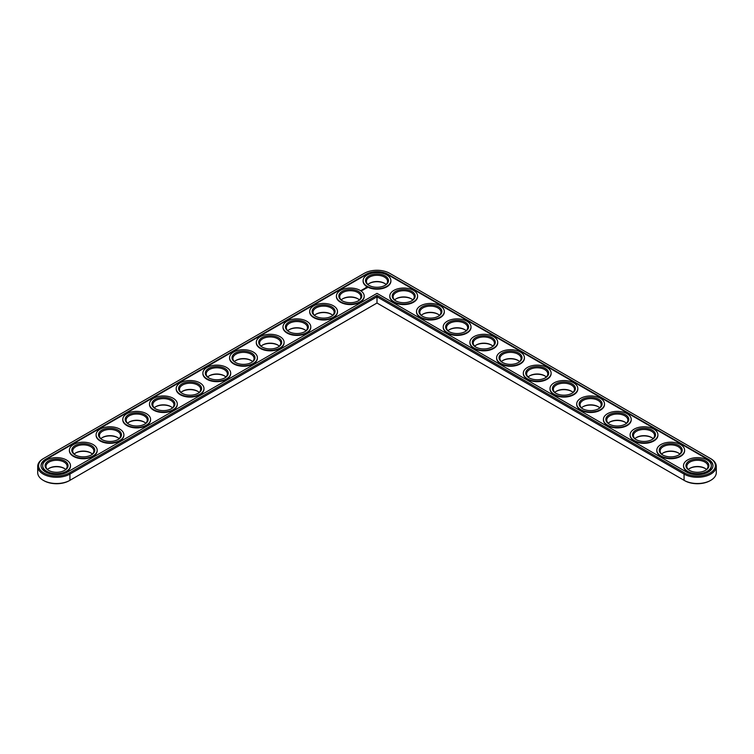 <?xml version="1.0" encoding="UTF-8"?>
<svg xmlns="http://www.w3.org/2000/svg" width="754" height="754" viewBox="0 0 754 754"><rect width="100%" height="100%" fill="white"/><g stroke="black" fill="none" stroke-linecap="round" stroke-linejoin="round"><path stroke-width="1.13" d="M43.232 458.677L43.873 458.3L43.232 458.677A18.878 10.905 0 0 0 37.7 466.387L37.7 472.607A18.878 10.905 0 0 0 43.232 480.317A18.878 10.905 0 0 0 69.934 480.317L377 303.033L684.707 480.684A17.973 10.377 0 0 0 710.127 480.684L710.768 480.317A18.878 10.905 0 0 0 716.3 472.607L716.3 466.387A18.878 10.905 0 0 0 710.768 458.677L389.714 273.316A17.973 10.377 0 0 0 364.286 273.316L43.873 458.3A17.973 10.377 0 0 0 43.873 472.984A17.973 10.377 0 0 0 69.293 472.984L377 295.323L684.707 472.984A17.973 10.377 0 0 0 710.127 472.984A17.973 10.377 0 0 0 710.127 458.3L710.768 458.677M43.232 480.317L43.873 480.684A17.973 10.377 0 0 0 69.293 480.684L69.934 480.317L69.293 480.684M384.785 283.485A11.48 6.626 0 0 0 369.215 283.485M358.084 298.904A11.48 6.626 0 0 0 342.514 298.904M411.486 298.904A11.48 6.626 0 0 0 395.916 298.904M331.383 314.314A11.48 6.626 0 0 0 315.813 314.314M438.187 314.314A11.48 6.626 0 0 0 422.617 314.314M304.682 329.734A11.48 6.626 0 0 0 289.112 329.734M277.981 345.153A11.48 6.626 0 0 0 262.411 345.153M251.28 360.563A11.48 6.626 0 0 0 235.71 360.563M224.579 375.982A11.48 6.626 0 0 0 209.009 375.982M464.888 329.734A11.48 6.626 0 0 0 449.318 329.734M491.589 345.153A11.48 6.626 0 0 0 476.019 345.153M518.29 360.563A11.48 6.626 0 0 0 502.72 360.563M197.868 391.401A11.48 6.626 0 0 0 182.308 391.401M171.167 406.811A11.48 6.626 0 0 0 155.607 406.811M144.466 422.231A11.48 6.626 0 0 0 128.906 422.231M117.765 437.65A11.48 6.626 0 0 0 102.205 437.65M91.064 453.06A11.48 6.626 0 0 0 75.494 453.06M64.363 468.479A11.48 6.626 0 0 0 48.793 468.479M544.991 375.982A11.48 6.626 0 0 0 529.421 375.982M571.692 391.401A11.48 6.626 0 0 0 556.132 391.401M598.393 406.811A11.48 6.626 0 0 0 582.833 406.811M625.094 422.231A11.48 6.626 0 0 0 609.534 422.231M651.795 437.65A11.48 6.626 0 0 0 636.235 437.65M678.506 453.06A11.48 6.626 0 0 0 662.936 453.06M705.207 468.479A11.48 6.626 0 0 0 689.637 468.479M684.707 480.684L684.066 480.317A18.878 10.905 0 0 0 710.768 480.317M386.095 284.503A10.575 6.107 0 0 0 384.474 283.306A10.575 6.107 0 0 0 369.526 283.306A10.575 6.107 0 0 0 367.905 284.503M359.394 299.922A10.575 6.107 0 0 0 357.773 298.716A10.575 6.107 0 0 0 342.825 298.716A10.575 6.107 0 0 0 341.204 299.922M412.796 299.922A10.575 6.107 0 0 0 411.175 298.716A10.575 6.107 0 0 0 396.227 298.716A10.575 6.107 0 0 0 394.606 299.922M332.693 315.332A10.575 6.107 0 0 0 331.072 314.135A10.575 6.107 0 0 0 316.124 314.135A10.575 6.107 0 0 0 314.503 315.332M439.497 315.332A10.575 6.107 0 0 0 437.876 314.135A10.575 6.107 0 0 0 422.928 314.135A10.575 6.107 0 0 0 421.307 315.332M305.992 330.752A10.575 6.107 0 0 0 304.371 329.545A10.575 6.107 0 0 0 289.423 329.545A10.575 6.107 0 0 0 287.802 330.752M279.291 346.171A10.575 6.107 0 0 0 277.67 344.964A10.575 6.107 0 0 0 262.712 344.964A10.575 6.107 0 0 0 261.101 346.171M252.59 361.581A10.575 6.107 0 0 0 250.969 360.384A10.575 6.107 0 0 0 236.011 360.384A10.575 6.107 0 0 0 234.4 361.581M225.889 377A10.575 6.107 0 0 0 224.268 375.794A10.575 6.107 0 0 0 209.31 375.794A10.575 6.107 0 0 0 207.699 377M466.198 330.752A10.575 6.107 0 0 0 464.577 329.545A10.575 6.107 0 0 0 449.629 329.545A10.575 6.107 0 0 0 448.008 330.752M492.899 346.171A10.575 6.107 0 0 0 491.288 344.964A10.575 6.107 0 0 0 476.33 344.964A10.575 6.107 0 0 0 474.709 346.171M519.6 361.581A10.575 6.107 0 0 0 517.989 360.384A10.575 6.107 0 0 0 503.031 360.384A10.575 6.107 0 0 0 501.41 361.581M199.179 392.419A10.575 6.107 0 0 0 197.567 391.213A10.575 6.107 0 0 0 182.609 391.213A10.575 6.107 0 0 0 180.998 392.419M172.477 407.829A10.575 6.107 0 0 0 170.866 406.632A10.575 6.107 0 0 0 155.908 406.632A10.575 6.107 0 0 0 154.297 407.829M145.776 423.248A10.575 6.107 0 0 0 144.165 422.042A10.575 6.107 0 0 0 129.207 422.042A10.575 6.107 0 0 0 127.596 423.248M119.075 438.668A10.575 6.107 0 0 0 117.464 437.461A10.575 6.107 0 0 0 102.506 437.461A10.575 6.107 0 0 0 100.895 438.668M92.374 454.078A10.575 6.107 0 0 0 90.763 452.881A10.575 6.107 0 0 0 75.805 452.881A10.575 6.107 0 0 0 74.184 454.078M65.673 469.497A10.575 6.107 0 0 0 64.062 468.291A10.575 6.107 0 0 0 49.104 468.291A10.575 6.107 0 0 0 47.483 469.497M546.301 377A10.575 6.107 0 0 0 544.69 375.794A10.575 6.107 0 0 0 529.732 375.794A10.575 6.107 0 0 0 528.111 377M573.002 392.419A10.575 6.107 0 0 0 571.391 391.213A10.575 6.107 0 0 0 556.433 391.213A10.575 6.107 0 0 0 554.821 392.419M599.703 407.829A10.575 6.107 0 0 0 598.092 406.632A10.575 6.107 0 0 0 583.134 406.632A10.575 6.107 0 0 0 581.523 407.829M626.404 423.248A10.575 6.107 0 0 0 624.793 422.042A10.575 6.107 0 0 0 609.835 422.042A10.575 6.107 0 0 0 608.224 423.248M653.105 438.668A10.575 6.107 0 0 0 651.494 437.461A10.575 6.107 0 0 0 636.536 437.461A10.575 6.107 0 0 0 634.925 438.668M679.816 454.078A10.575 6.107 0 0 0 678.195 452.881A10.575 6.107 0 0 0 663.237 452.881A10.575 6.107 0 0 0 661.626 454.078M706.517 469.497A10.575 6.107 0 0 0 704.896 468.291A10.575 6.107 0 0 0 689.938 468.291A10.575 6.107 0 0 0 688.327 469.497M377 303.033L377 296.803L684.066 474.087A18.878 10.905 0 0 0 704.641 476.453A18.878 10.905 0 0 0 716.3 466.387M37.7 466.387A18.878 10.905 0 0 0 49.359 476.453A18.878 10.905 0 0 0 69.934 474.087L377 296.803L377 295.323M369.215 285.521A10.575 6.107 180 0 1 366.425 281.393A10.575 6.107 180 0 1 377 275.285A10.575 6.107 180 0 1 387.575 281.393A10.575 6.107 180 0 1 384.785 285.521M368.885 285.332L368.885 285.332A11.48 6.626 180 0 1 368.885 275.964A11.48 6.626 180 0 1 385.115 275.964A11.48 6.626 180 0 1 385.115 285.332A11.48 6.626 180 0 1 368.885 285.332M708.421 459.29L387.999 274.296A15.561 8.982 0 0 0 366.001 274.296L45.579 459.29A15.561 8.982 0 0 0 41.027 465.642A15.561 8.982 0 0 0 50.631 473.936A15.561 8.982 0 0 0 67.577 471.995L377 293.353L686.423 471.995A15.561 8.982 0 0 0 703.369 473.936A15.561 8.982 0 0 0 712.973 465.642A15.561 8.982 0 0 0 708.421 459.29L708.421 459.78A15.561 8.982 0 0 1 712.973 465.887M367.17 286.322A13.892 8.021 180 0 1 363.108 280.648A13.892 8.021 180 0 1 377 272.628A13.892 8.021 180 0 1 390.892 280.648A13.892 8.021 180 0 1 382.316 288.066A13.892 8.021 180 0 1 367.17 286.322M387.999 274.296L387.999 274.795A15.561 8.982 0 0 0 366.001 274.795L45.579 459.78A15.561 8.982 0 0 0 41.027 465.887M387.999 274.795L708.421 459.78M390.892 280.893A13.892 8.021 180 0 1 390.892 281.148A13.892 8.021 180 0 1 382.316 288.556A13.892 8.021 180 0 1 367.17 286.812A13.892 8.021 180 0 1 363.108 281.148A13.892 8.021 180 0 1 363.108 280.893M367.047 287.953L365.681 287.594L367.047 287.953M365.794 288.348L364.936 288.348L365.794 288.348M365.285 288.659L364.578 288.471L365.285 288.735M364.813 289.008L363.899 288.857L364.813 288.971M363.711 289.225L364.305 289.263L363.258 289.225L363.814 289.564M363.315 289.866L363.06 289.348L363.315 289.866M363.155 289.97L362.561 289.63L363.145 289.932M362.627 290.271L362.033 289.932L362.627 290.271M361.477 290.29L361.995 290.328L361.477 290.252M361.392 290.676L360.789 290.554L361.392 290.676M364.191 296.313A13.892 8.021 180 0 1 364.191 296.558A13.892 8.021 180 0 1 355.615 303.975A13.892 8.021 180 0 1 340.469 302.231A13.892 8.021 180 0 1 336.407 296.558A13.892 8.021 180 0 1 336.407 296.313M417.593 296.313A13.892 8.021 180 0 1 417.593 296.558A13.892 8.021 180 0 1 409.017 303.975A13.892 8.021 180 0 1 393.871 302.231A13.892 8.021 180 0 1 389.809 296.558A13.892 8.021 180 0 1 389.809 296.313M337.49 311.732A13.892 8.021 180 0 1 337.49 311.977A13.892 8.021 180 0 1 328.914 319.385A13.892 8.021 180 0 1 313.768 317.651A13.892 8.021 180 0 1 309.696 311.977A13.892 8.021 180 0 1 309.706 311.732M444.294 311.732A13.892 8.021 180 0 1 444.304 311.977A13.892 8.021 180 0 1 435.718 319.385A13.892 8.021 180 0 1 420.581 317.651A13.892 8.021 180 0 1 416.51 311.977A13.892 8.021 180 0 1 416.51 311.732M310.789 327.142A13.892 8.021 180 0 1 310.789 327.387A13.892 8.021 180 0 1 302.213 334.804A13.892 8.021 180 0 1 287.067 333.061A13.892 8.021 180 0 1 282.995 327.387A13.892 8.021 180 0 1 283.004 327.142M284.079 342.561A13.892 8.021 180 0 1 284.088 342.806A13.892 8.021 180 0 1 275.512 350.224A13.892 8.021 180 0 1 260.366 348.48A13.892 8.021 180 0 1 256.294 342.806A13.892 8.021 180 0 1 256.303 342.561M257.378 357.98A13.892 8.021 180 0 1 257.387 358.225A13.892 8.021 180 0 1 248.811 365.633A13.892 8.021 180 0 1 233.665 363.899A13.892 8.021 180 0 1 229.593 358.225A13.892 8.021 180 0 1 229.602 357.98M470.996 327.142A13.892 8.021 180 0 1 471.005 327.387A13.892 8.021 180 0 1 462.419 334.804A13.892 8.021 180 0 1 447.282 333.061A13.892 8.021 180 0 1 443.211 327.387A13.892 8.021 180 0 1 443.211 327.142M497.697 342.561A13.892 8.021 180 0 1 497.706 342.806A13.892 8.021 180 0 1 489.12 350.224A13.892 8.021 180 0 1 473.983 348.48A13.892 8.021 180 0 1 469.912 342.806A13.892 8.021 180 0 1 469.921 342.561M524.398 357.98A13.892 8.021 180 0 1 524.407 358.225A13.892 8.021 180 0 1 515.83 365.633A13.892 8.021 180 0 1 500.684 363.899A13.892 8.021 180 0 1 496.613 358.225A13.892 8.021 180 0 1 496.622 357.98M230.677 373.39A13.892 8.021 180 0 1 230.686 373.635A13.892 8.021 180 0 1 222.11 381.053A13.892 8.021 180 0 1 206.964 379.309A13.892 8.021 180 0 1 202.892 373.635A13.892 8.021 180 0 1 202.901 373.39M203.976 388.81A13.892 8.021 180 0 1 203.985 389.055A13.892 8.021 180 0 1 195.409 396.472A13.892 8.021 180 0 1 180.263 394.728A13.892 8.021 180 0 1 176.191 389.055A13.892 8.021 180 0 1 176.2 388.81M177.275 404.229A13.892 8.021 180 0 1 177.284 404.474A13.892 8.021 180 0 1 168.708 411.882A13.892 8.021 180 0 1 153.562 410.148A13.892 8.021 180 0 1 149.49 404.474A13.892 8.021 180 0 1 149.499 404.229M150.574 419.639A13.892 8.021 180 0 1 150.583 419.884A13.892 8.021 180 0 1 142.006 427.301A13.892 8.021 180 0 1 126.861 425.558A13.892 8.021 180 0 1 122.789 419.884A13.892 8.021 180 0 1 122.798 419.639M123.873 435.058A13.892 8.021 180 0 1 123.882 435.303A13.892 8.021 180 0 1 115.305 442.711A13.892 8.021 180 0 1 100.159 440.977A13.892 8.021 180 0 1 96.088 435.303A13.892 8.021 180 0 1 96.097 435.058M97.172 450.477A13.892 8.021 180 0 1 97.181 450.722A13.892 8.021 180 0 1 88.604 458.13A13.892 8.021 180 0 1 73.458 456.396A13.892 8.021 180 0 1 69.387 450.722A13.892 8.021 180 0 1 69.396 450.477M70.471 465.887A13.892 8.021 180 0 1 70.48 466.132A13.892 8.021 180 0 1 61.903 473.55A13.892 8.021 180 0 1 46.757 471.806A13.892 8.021 180 0 1 42.686 466.132A13.892 8.021 180 0 1 42.695 465.887M551.099 373.39A13.892 8.021 180 0 1 551.108 373.635A13.892 8.021 180 0 1 542.531 381.053A13.892 8.021 180 0 1 527.385 379.309A13.892 8.021 180 0 1 523.314 373.635A13.892 8.021 180 0 1 523.323 373.39M577.8 388.81A13.892 8.021 180 0 1 577.809 389.055A13.892 8.021 180 0 1 569.232 396.472A13.892 8.021 180 0 1 554.086 394.728A13.892 8.021 180 0 1 550.015 389.055A13.892 8.021 180 0 1 550.024 388.81M604.501 404.229A13.892 8.021 180 0 1 604.51 404.474A13.892 8.021 180 0 1 595.933 411.882A13.892 8.021 180 0 1 580.787 410.148A13.892 8.021 180 0 1 576.716 404.474A13.892 8.021 180 0 1 576.725 404.229M631.202 419.639A13.892 8.021 180 0 1 631.211 419.884A13.892 8.021 180 0 1 622.634 427.301A13.892 8.021 180 0 1 607.488 425.558A13.892 8.021 180 0 1 603.417 419.884A13.892 8.021 180 0 1 603.426 419.639M657.903 435.058A13.892 8.021 180 0 1 657.912 435.303A13.892 8.021 180 0 1 649.335 442.711A13.892 8.021 180 0 1 634.189 440.977A13.892 8.021 180 0 1 630.118 435.303A13.892 8.021 180 0 1 630.127 435.058M684.604 450.477A13.892 8.021 180 0 1 684.613 450.722A13.892 8.021 180 0 1 676.036 458.13A13.892 8.021 180 0 1 660.89 456.396A13.892 8.021 180 0 1 656.819 450.722A13.892 8.021 180 0 1 656.828 450.477M711.305 465.887A13.892 8.021 180 0 1 711.314 466.132A13.892 8.021 180 0 1 702.737 473.55A13.892 8.021 180 0 1 687.591 471.806A13.892 8.021 180 0 1 683.52 466.132A13.892 8.021 180 0 1 683.529 465.887M340.469 301.741A13.892 8.021 180 0 1 336.407 296.068A13.892 8.021 180 0 1 350.299 288.047A13.892 8.021 180 0 1 364.191 296.068A13.892 8.021 180 0 1 355.615 303.476A13.892 8.021 180 0 1 340.469 301.741M342.184 300.752L342.184 300.752A11.48 6.626 180 0 1 342.184 291.383A11.48 6.626 180 0 1 358.414 291.383A11.48 6.626 180 0 1 358.414 300.752A11.48 6.626 180 0 1 342.184 300.752M342.514 300.94A10.575 6.107 180 0 1 339.724 296.803A10.575 6.107 180 0 1 350.299 290.705A10.575 6.107 180 0 1 360.874 296.803A10.575 6.107 180 0 1 358.084 300.94M393.871 301.741A13.892 8.021 180 0 1 389.809 296.068A13.892 8.021 180 0 1 403.701 288.047A13.892 8.021 180 0 1 417.593 296.068A13.892 8.021 180 0 1 409.017 303.476A13.892 8.021 180 0 1 393.871 301.741M395.586 300.752L395.586 300.752A11.48 6.626 180 0 1 395.586 291.383A11.48 6.626 180 0 1 411.816 291.383A11.48 6.626 180 0 1 411.816 300.752A11.48 6.626 180 0 1 395.586 300.752M395.916 300.94A10.575 6.107 180 0 1 393.126 296.803A10.575 6.107 180 0 1 403.701 290.705A10.575 6.107 180 0 1 414.276 296.803A10.575 6.107 180 0 1 411.486 300.94M313.768 317.151A13.892 8.021 180 0 1 309.696 311.477A13.892 8.021 180 0 1 323.598 303.457A13.892 8.021 180 0 1 337.49 311.477A13.892 8.021 180 0 1 328.914 318.895A13.892 8.021 180 0 1 313.768 317.151M315.483 316.171L315.483 316.171A11.48 6.626 180 0 1 315.483 306.793A11.48 6.626 180 0 1 331.713 306.793A11.48 6.626 180 0 1 331.713 316.171A11.48 6.626 180 0 1 315.483 316.171M315.813 316.35A10.575 6.107 180 0 1 313.023 312.222A10.575 6.107 180 0 1 323.598 306.115A10.575 6.107 180 0 1 334.173 312.222A10.575 6.107 180 0 1 331.383 316.35M420.581 317.151A13.892 8.021 180 0 1 416.51 311.477A13.892 8.021 180 0 1 430.402 303.457A13.892 8.021 180 0 1 444.304 311.477A13.892 8.021 180 0 1 435.718 318.895A13.892 8.021 180 0 1 420.581 317.151M422.287 316.171L422.287 316.171A11.48 6.626 180 0 1 422.287 306.793A11.48 6.626 180 0 1 438.517 306.793A11.48 6.626 180 0 1 438.517 316.171A11.48 6.626 180 0 1 422.287 316.171M422.617 316.35A10.575 6.107 180 0 1 419.827 312.222A10.575 6.107 180 0 1 430.402 306.115A10.575 6.107 180 0 1 440.977 312.222A10.575 6.107 180 0 1 438.187 316.35M287.067 332.571A13.892 8.021 180 0 1 282.995 326.897A13.892 8.021 180 0 1 296.897 318.876A13.892 8.021 180 0 1 310.789 326.897A13.892 8.021 180 0 1 302.213 334.314A13.892 8.021 180 0 1 287.067 332.571M288.782 331.581L288.782 331.581A11.48 6.626 180 0 1 288.782 322.212A11.48 6.626 180 0 1 305.012 322.212A11.48 6.626 180 0 1 305.012 331.581A11.48 6.626 180 0 1 288.782 331.581M289.112 331.769A10.575 6.107 180 0 1 286.322 327.641A10.575 6.107 180 0 1 296.897 321.534A10.575 6.107 180 0 1 307.472 327.641A10.575 6.107 180 0 1 304.682 331.769M260.366 347.99A13.892 8.021 180 0 1 256.294 342.316A13.892 8.021 180 0 1 270.196 334.295A13.892 8.021 180 0 1 284.088 342.316A13.892 8.021 180 0 1 275.512 349.724A13.892 8.021 180 0 1 260.366 347.99M262.081 347A11.48 6.626 180 0 1 262.072 347A11.48 6.626 180 0 1 262.081 337.632A11.48 6.626 180 0 1 278.311 337.632A11.48 6.626 180 0 1 278.311 347A11.48 6.626 180 0 1 262.081 347M262.411 347.189A10.575 6.107 180 0 1 259.621 343.051A10.575 6.107 180 0 1 270.196 336.953A10.575 6.107 180 0 1 280.771 343.051A10.575 6.107 180 0 1 277.981 347.189M233.665 363.4A13.892 8.021 180 0 1 229.593 357.726A13.892 8.021 180 0 1 243.495 349.705A13.892 8.021 180 0 1 257.387 357.726A13.892 8.021 180 0 1 248.811 365.143A13.892 8.021 180 0 1 233.665 363.4M235.371 362.42L235.371 362.42A11.48 6.626 180 0 1 235.371 353.042A11.48 6.626 180 0 1 251.61 353.042A11.48 6.626 180 0 1 251.61 362.42A11.48 6.626 180 0 1 235.371 362.42M235.71 362.599A10.575 6.107 180 0 1 232.92 358.47A10.575 6.107 180 0 1 243.495 352.363A10.575 6.107 180 0 1 254.07 358.47A10.575 6.107 180 0 1 251.28 362.599M206.964 378.819A13.892 8.021 180 0 1 202.892 373.145A13.892 8.021 180 0 1 216.794 365.124A13.892 8.021 180 0 1 230.686 373.145A13.892 8.021 180 0 1 222.11 380.563A13.892 8.021 180 0 1 206.964 378.819M208.669 377.829L208.669 377.829A11.48 6.626 180 0 1 208.669 368.461A11.48 6.626 180 0 1 224.909 368.461A11.48 6.626 180 0 1 224.909 377.829A11.48 6.626 180 0 1 208.669 377.829M209.009 378.018A10.575 6.107 180 0 1 206.219 373.89A10.575 6.107 180 0 1 216.794 367.782A10.575 6.107 180 0 1 227.359 373.89A10.575 6.107 180 0 1 224.579 378.018M447.282 332.571A13.892 8.021 180 0 1 443.211 326.897A13.892 8.021 180 0 1 457.103 318.876A13.892 8.021 180 0 1 471.005 326.897A13.892 8.021 180 0 1 462.419 334.314A13.892 8.021 180 0 1 447.282 332.571M448.988 331.581L448.988 331.581A11.48 6.626 180 0 1 448.988 322.212A11.48 6.626 180 0 1 465.218 322.212A11.48 6.626 180 0 1 465.218 331.581A11.48 6.626 180 0 1 448.988 331.581M449.318 331.769A10.575 6.107 180 0 1 446.528 327.641A10.575 6.107 180 0 1 457.103 321.534A10.575 6.107 180 0 1 467.678 327.641A10.575 6.107 180 0 1 464.888 331.769M473.983 347.99A13.892 8.021 180 0 1 469.912 342.316A13.892 8.021 180 0 1 483.804 334.295A13.892 8.021 180 0 1 497.706 342.316A13.892 8.021 180 0 1 489.12 349.724A13.892 8.021 180 0 1 473.983 347.99M475.689 347L475.689 347A11.48 6.626 180 0 1 475.689 337.632A11.48 6.626 180 0 1 491.919 337.632A11.48 6.626 180 0 1 491.928 347A11.48 6.626 180 0 1 475.689 347M476.019 347.189A10.575 6.107 180 0 1 473.229 343.051A10.575 6.107 180 0 1 483.804 336.953A10.575 6.107 180 0 1 494.379 343.051A10.575 6.107 180 0 1 491.589 347.189M500.684 363.4A13.892 8.021 180 0 1 496.613 357.726A13.892 8.021 180 0 1 510.505 349.705A13.892 8.021 180 0 1 524.407 357.726A13.892 8.021 180 0 1 515.83 365.143A13.892 8.021 180 0 1 500.684 363.4M502.39 362.42L502.39 362.42A11.48 6.626 180 0 1 502.39 353.042A11.48 6.626 180 0 1 518.629 353.042A11.48 6.626 180 0 1 518.629 362.42A11.48 6.626 180 0 1 502.39 362.42M502.72 362.599A10.575 6.107 180 0 1 499.93 358.47A10.575 6.107 180 0 1 510.505 352.363A10.575 6.107 180 0 1 521.08 358.47A10.575 6.107 180 0 1 518.29 362.599M180.263 394.238A13.892 8.021 180 0 1 176.191 388.564A13.892 8.021 180 0 1 190.093 380.534A13.892 8.021 180 0 1 203.985 388.564A13.892 8.021 180 0 1 195.409 395.973A13.892 8.021 180 0 1 180.263 394.238M181.968 393.249L181.968 393.249A11.48 6.626 180 0 1 181.968 383.871A11.48 6.626 180 0 1 198.208 383.871A11.48 6.626 180 0 1 198.208 393.249A11.48 6.626 180 0 1 181.968 393.249M182.308 393.437A10.575 6.107 180 0 1 179.518 389.3A10.575 6.107 180 0 1 190.093 383.202A10.575 6.107 180 0 1 200.658 389.3A10.575 6.107 180 0 1 197.868 393.437M153.562 409.648A13.892 8.021 180 0 1 149.49 403.974A13.892 8.021 180 0 1 163.392 395.954A13.892 8.021 180 0 1 177.284 403.974A13.892 8.021 180 0 1 168.708 411.392A13.892 8.021 180 0 1 153.562 409.648M155.267 408.668L155.267 408.668A11.48 6.626 180 0 1 155.267 399.29A11.48 6.626 180 0 1 171.507 399.29A11.48 6.626 180 0 1 171.507 408.668A11.48 6.626 180 0 1 155.267 408.668M155.607 408.847A10.575 6.107 180 0 1 152.817 404.719A10.575 6.107 180 0 1 163.392 398.612A10.575 6.107 180 0 1 173.957 404.719A10.575 6.107 180 0 1 171.167 408.847M126.861 425.067A13.892 8.021 180 0 1 122.789 419.394A13.892 8.021 180 0 1 136.681 411.373A13.892 8.021 180 0 1 150.583 419.394A13.892 8.021 180 0 1 142.006 426.802A13.892 8.021 180 0 1 126.861 425.067M128.566 424.078L128.566 424.078A11.48 6.626 180 0 1 128.566 414.709A11.48 6.626 180 0 1 144.806 414.709A11.48 6.626 180 0 1 144.806 424.078A11.48 6.626 180 0 1 128.566 424.078M128.906 424.266A10.575 6.107 180 0 1 126.116 420.138A10.575 6.107 180 0 1 136.681 414.031A10.575 6.107 180 0 1 147.256 420.138A10.575 6.107 180 0 1 144.466 424.266M100.159 440.487A13.892 8.021 180 0 1 96.088 434.813A13.892 8.021 180 0 1 109.98 426.783A13.892 8.021 180 0 1 123.882 434.813A13.892 8.021 180 0 1 115.305 442.221A13.892 8.021 180 0 1 100.159 440.487M101.865 439.497L101.865 439.497A11.48 6.626 180 0 1 101.865 430.119A11.48 6.626 180 0 1 118.105 430.119A11.48 6.626 180 0 1 118.105 439.497A11.48 6.626 180 0 1 101.865 439.497M102.205 439.686A10.575 6.107 180 0 1 99.415 435.548A10.575 6.107 180 0 1 109.98 429.45A10.575 6.107 180 0 1 120.555 435.548A10.575 6.107 180 0 1 117.765 439.686M73.458 455.897A13.892 8.021 180 0 1 69.387 450.223A13.892 8.021 180 0 1 83.279 442.202A13.892 8.021 180 0 1 97.181 450.223A13.892 8.021 180 0 1 88.604 457.64A13.892 8.021 180 0 1 73.458 455.897M75.164 454.916L75.164 454.916A11.48 6.626 180 0 1 75.164 445.539A11.48 6.626 180 0 1 91.404 445.539A11.48 6.626 180 0 1 91.404 454.916A11.48 6.626 180 0 1 75.164 454.916M75.494 455.096A10.575 6.107 180 0 1 72.714 450.967A10.575 6.107 180 0 1 83.279 444.86A10.575 6.107 180 0 1 93.854 450.967A10.575 6.107 180 0 1 91.064 455.096M46.757 471.316A13.892 8.021 180 0 1 42.686 465.642A13.892 8.021 180 0 1 56.578 457.621A13.892 8.021 180 0 1 70.48 465.642A13.892 8.021 180 0 1 61.903 473.05A13.892 8.021 180 0 1 46.757 471.316M48.463 470.326L48.463 470.326A11.48 6.626 180 0 1 48.463 460.958A11.48 6.626 180 0 1 64.703 460.958A11.48 6.626 180 0 1 64.703 470.326A11.48 6.626 180 0 1 48.463 470.326M48.793 470.515A10.575 6.107 180 0 1 46.003 466.387A10.575 6.107 180 0 1 56.578 460.279A10.575 6.107 180 0 1 67.153 466.387A10.575 6.107 180 0 1 64.363 470.515M527.385 378.819A13.892 8.021 180 0 1 523.314 373.145A13.892 8.021 180 0 1 537.206 365.124A13.892 8.021 180 0 1 551.108 373.145A13.892 8.021 180 0 1 542.531 380.563A13.892 8.021 180 0 1 527.385 378.819M529.091 377.829L529.091 377.829A11.48 6.626 180 0 1 529.091 368.461A11.48 6.626 180 0 1 545.331 368.461A11.48 6.626 180 0 1 545.331 377.829A11.48 6.626 180 0 1 529.091 377.829M529.421 378.018A10.575 6.107 180 0 1 526.641 373.89A10.575 6.107 180 0 1 537.206 367.782A10.575 6.107 180 0 1 547.781 373.89A10.575 6.107 180 0 1 544.991 378.018M554.086 394.238A13.892 8.021 180 0 1 550.015 388.564A13.892 8.021 180 0 1 563.907 380.534A13.892 8.021 180 0 1 577.809 388.564A13.892 8.021 180 0 1 569.232 395.973A13.892 8.021 180 0 1 554.086 394.238M555.792 393.249L555.792 393.249A11.48 6.626 180 0 1 555.792 383.871A11.48 6.626 180 0 1 572.032 383.871A11.48 6.626 180 0 1 572.032 393.249A11.48 6.626 180 0 1 555.792 393.249M556.132 393.437A10.575 6.107 180 0 1 553.342 389.3A10.575 6.107 180 0 1 563.907 383.202A10.575 6.107 180 0 1 574.482 389.3A10.575 6.107 180 0 1 571.692 393.437M580.787 409.648A13.892 8.021 180 0 1 576.716 403.974A13.892 8.021 180 0 1 590.608 395.954A13.892 8.021 180 0 1 604.51 403.974A13.892 8.021 180 0 1 595.933 411.392A13.892 8.021 180 0 1 580.787 409.648M582.493 408.668L582.493 408.668A11.48 6.626 180 0 1 582.493 399.29A11.48 6.626 180 0 1 598.733 399.29A11.48 6.626 180 0 1 598.733 408.668A11.48 6.626 180 0 1 582.493 408.668M582.833 408.847A10.575 6.107 180 0 1 580.043 404.719A10.575 6.107 180 0 1 590.608 398.612A10.575 6.107 180 0 1 601.183 404.719A10.575 6.107 180 0 1 598.393 408.847M607.488 425.067A13.892 8.021 180 0 1 603.417 419.394A13.892 8.021 180 0 1 617.319 411.373A13.892 8.021 180 0 1 631.211 419.394A13.892 8.021 180 0 1 622.634 426.802A13.892 8.021 180 0 1 607.488 425.067M609.194 424.078L609.194 424.078A11.48 6.626 180 0 1 609.194 414.709A11.48 6.626 180 0 1 625.434 414.709A11.48 6.626 180 0 1 625.434 424.078A11.48 6.626 180 0 1 609.194 424.078M609.534 424.266A10.575 6.107 180 0 1 606.744 420.138A10.575 6.107 180 0 1 617.319 414.031A10.575 6.107 180 0 1 627.884 420.138A10.575 6.107 180 0 1 625.094 424.266M634.189 440.487A13.892 8.021 180 0 1 630.118 434.813A13.892 8.021 180 0 1 644.02 426.783A13.892 8.021 180 0 1 657.912 434.813A13.892 8.021 180 0 1 649.335 442.221A13.892 8.021 180 0 1 634.189 440.487M635.895 439.497L635.895 439.497A11.48 6.626 180 0 1 635.895 430.119A11.48 6.626 180 0 1 652.135 430.119A11.48 6.626 180 0 1 652.135 439.497A11.48 6.626 180 0 1 635.895 439.497M636.235 439.686A10.575 6.107 180 0 1 633.445 435.548A10.575 6.107 180 0 1 644.02 429.45A10.575 6.107 180 0 1 654.585 435.548A10.575 6.107 180 0 1 651.795 439.686M660.89 455.897A13.892 8.021 180 0 1 656.819 450.223A13.892 8.021 180 0 1 670.721 442.202A13.892 8.021 180 0 1 684.613 450.223A13.892 8.021 180 0 1 676.036 457.64A13.892 8.021 180 0 1 660.89 455.897M662.596 454.916L662.596 454.916A11.48 6.626 180 0 1 662.596 445.539A11.48 6.626 180 0 1 678.836 445.539A11.48 6.626 180 0 1 678.836 454.916A11.48 6.626 180 0 1 662.596 454.916M662.936 455.096A10.575 6.107 180 0 1 660.146 450.967A10.575 6.107 180 0 1 670.721 444.86A10.575 6.107 180 0 1 681.286 450.967A10.575 6.107 180 0 1 678.506 455.096M687.591 471.316A13.892 8.021 180 0 1 683.52 465.642A13.892 8.021 180 0 1 697.422 457.621A13.892 8.021 180 0 1 711.314 465.642A13.892 8.021 180 0 1 702.737 473.05A13.892 8.021 180 0 1 687.591 471.316M689.297 470.326L689.297 470.326A11.48 6.626 180 0 1 689.297 460.958A11.48 6.626 180 0 1 705.537 460.958A11.48 6.626 180 0 1 705.537 470.326A11.48 6.626 180 0 1 689.297 470.326M689.637 470.515A10.575 6.107 180 0 1 686.847 466.387A10.575 6.107 180 0 1 697.422 460.279A10.575 6.107 180 0 1 707.997 466.387A10.575 6.107 180 0 1 705.207 470.515M366.208 287.415L366.736 287.774M366.501 287.971L365.992 287.774L366.501 288.094M684.066 480.317L684.066 474.087L684.707 472.984M69.934 480.317L69.934 474.087L69.293 472.984M366.001 274.296L366.001 274.795M45.579 459.29L45.579 459.78M363.108 280.648L363.108 281.148M390.892 280.648L390.892 281.148M336.407 296.068L336.407 296.558M364.191 296.068L364.191 296.558M389.809 296.068L389.809 296.558M417.593 296.068L417.593 296.558M309.696 311.477L309.696 311.977M337.49 311.477L337.49 311.977M416.51 311.477L416.51 311.977M444.304 311.477L444.304 311.977M282.995 326.897L282.995 327.387M310.789 326.897L310.789 327.387M256.294 342.316L256.294 342.806M284.088 342.316L284.088 342.806M229.593 357.726L229.593 358.225M257.387 357.726L257.387 358.225M202.892 373.145L202.892 373.635M230.686 373.145L230.686 373.635M443.211 326.897L443.211 327.387M471.005 326.897L471.005 327.387M469.912 342.316L469.912 342.806M497.706 342.316L497.706 342.806M496.613 357.726L496.613 358.225M524.407 357.726L524.407 358.225M176.191 388.564L176.191 389.055M203.985 388.564L203.985 389.055M149.49 403.974L149.49 404.474M177.284 403.974L177.284 404.474M122.789 419.394L122.789 419.884M150.583 419.394L150.583 419.884M96.088 434.813L96.088 435.303M123.882 434.813L123.882 435.303M69.387 450.223L69.387 450.722M97.181 450.223L97.181 450.722M42.686 465.642L42.686 466.132M70.48 465.642L70.48 466.132M523.314 373.145L523.314 373.635M551.108 373.145L551.108 373.635M550.015 388.564L550.015 389.055M577.809 388.564L577.809 389.055M576.716 403.974L576.716 404.474M604.51 403.974L604.51 404.474M603.417 419.394L603.417 419.884M631.211 419.394L631.211 419.884M630.118 434.813L630.118 435.303M657.912 434.813L657.912 435.303M656.819 450.223L656.819 450.722M684.613 450.223L684.613 450.722M683.52 465.642L683.52 466.132M711.314 465.642L711.314 466.132"/></g></svg>
